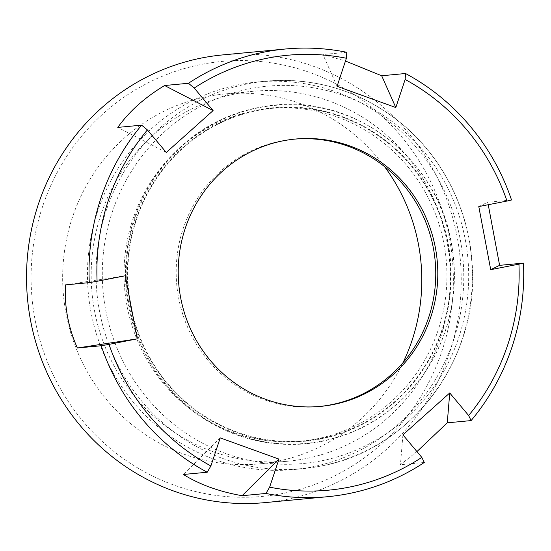 <?xml version="1.0" encoding="UTF-8"?>
<svg xmlns="http://www.w3.org/2000/svg" width="551" height="551" viewBox="0 0 551 551"><rect width="100%" height="100%" fill="white"/><g stroke="black" fill="none" stroke-linecap="round" stroke-linejoin="round"><path stroke-width="0.41" stroke-dasharray="2.75 2.07" d="M319.587 406.48A134.265 129.747 -95.4 0 1 318.561 406.583A134.265 129.747 -95.4 0 1 176.788 285.081A134.265 129.747 -95.4 0 1 293.366 139.238A134.265 129.747 -95.4 0 1 294.392 139.141M125.311 275.755L65.445 284.888M166.285 152.469L117.783 127.405M478.791 206.57L487.683 202.245L488.248 204.724M511.528 199.999L487.683 202.245M337.067 86.321L322.941 54.528L345.47 61.044M346.786 52.283L322.941 54.528M416.935 451.572L400.446 464.713L402.919 434.849M282.773 493.469A218.416 211.074 -95.4 0 1 42.51 206.756A218.416 211.074 -95.4 0 1 401.41 136.517A218.416 211.074 -95.4 0 1 282.773 493.469M222.776 54.907A224.842 217.287 -95.4 0 1 458.942 247.654A224.842 217.287 -95.4 0 1 285.611 499.626A224.842 217.287 -95.4 0 1 264.969 502.615M384.55 166.609A185.763 179.523 84.6 0 0 224.801 93.966A185.763 179.523 84.6 0 0 63.503 295.756A185.763 179.523 84.6 0 0 259.659 463.859A185.763 179.523 84.6 0 0 276.712 461.394A185.763 179.523 84.6 0 0 403.029 362.654M424.291 462.468L400.446 464.713M305.22 458.707A185.763 179.523 -95.4 0 1 288.166 461.173A185.763 179.523 -95.4 0 1 92.01 293.07A185.763 179.523 -95.4 0 1 253.308 91.28A185.763 179.523 -95.4 0 1 448.424 250.533A185.763 179.523 -95.4 0 1 305.22 458.707M311.742 466.979A194.648 188.105 -95.4 0 1 293.876 469.562A194.648 188.105 -95.4 0 1 88.339 293.421A194.648 188.105 -95.4 0 1 257.351 81.975A194.648 188.105 -95.4 0 1 461.8 248.838A194.648 188.105 -95.4 0 1 311.742 466.979M258.261 110.407A167.029 161.409 84.6 0 0 129.506 297.588A167.029 161.409 84.6 0 0 304.937 440.772A167.029 161.409 84.6 0 0 449.967 259.335A167.029 161.409 84.6 0 0 273.592 108.196A167.029 161.409 84.6 0 0 258.261 110.407M254.479 110.765A167.029 161.409 84.6 0 0 125.718 297.946A167.029 161.409 84.6 0 0 301.156 441.131A167.029 161.409 84.6 0 0 446.179 259.693A167.029 161.409 84.6 0 0 269.811 108.547A167.029 161.409 84.6 0 0 254.479 110.765M220.221 437.887L183.366 474.48M321.75 441.089A169.701 163.998 -95.4 0 1 135.078 218.327A169.701 163.998 -95.4 0 1 413.925 163.75A169.701 163.998 -95.4 0 1 321.75 441.089M320.351 438.995A167.476 161.842 -95.4 0 1 136.125 219.153A167.476 161.842 -95.4 0 1 411.322 165.293A167.476 161.842 -95.4 0 1 320.351 438.995M320.296 466.174A194.648 188.105 -95.4 0 1 302.43 468.756A194.648 188.105 -95.4 0 1 96.893 292.615A194.648 188.105 -95.4 0 1 265.906 81.169A194.648 188.105 -95.4 0 1 470.354 248.033A194.648 188.105 -95.4 0 1 320.296 466.174M320.661 461.001A189.51 183.139 -95.4 0 1 112.197 212.231A189.51 183.139 -95.4 0 1 423.595 151.284A189.51 183.139 -95.4 0 1 320.661 461.001M321.502 441.454C358.198 433.919 388.978 415.764 413.849 386.981C445.594 349.995 460.106 298.07 452.392 249.073C441.358 163.151 358.694 95.702 275.004 105.027C228.121 109.945 189.868 131.269 160.258 169.005C130.167 208.202 118.548 261.691 129.464 310.661C137.984 348.349 156.56 379.735 185.184 404.806C222.432 437.218 273.902 451.062 321.502 441.454M253.308 91.28L224.801 93.966M288.166 461.173L259.659 463.859M293.876 469.562L320.331 466.167C411.735 450.367 481.037 356.607 471.945 261.25C468.226 208.092 442.157 157.007 401.713 123.679C361.69 91.314 316.419 77.147 265.906 81.169L257.351 81.975M318.561 406.583L320.613 406.39M293.366 139.238L295.419 139.045M301.156 441.131L304.937 440.772M269.811 108.547L273.592 108.196"/><path stroke-width="0.83" d="M294.392 139.141A134.265 129.747 -95.4 0 1 434.463 254.865A134.265 129.747 -95.4 0 1 330.889 404.799A134.265 129.747 -95.4 0 1 319.587 406.48M77.367 347.991L101.212 345.746A29315.934 722.492 -10.7 0 0 109.015 344.382L137.233 338.858L77.367 347.991C68.338 327.728 64.364 306.693 65.445 284.888L89.29 282.635A29315.934 722.492 -10.7 0 0 97.093 281.279L125.311 275.755L137.233 338.858M147.399 129.926A29315.934 6136.873 48.2 0 0 141.628 125.16L117.783 127.405C129.292 111.33 144.899 97.369 164.604 85.522L213.106 110.586L166.285 152.469L147.399 129.926A218.416 211.074 84.6 0 0 97.093 281.279M405.137 79.475A218.416 211.074 84.6 0 1 507.01 201.046A29315.934 722.492 169.3 0 0 511.528 199.999A224.842 217.287 84.6 0 0 405.529 73.503A29315.934 6859.371 109.9 0 1 405.137 79.475L395.811 107.541L337.067 86.321L346.393 58.254A29315.934 6859.371 109.9 0 0 346.786 52.283A224.842 217.287 84.6 0 0 285.273 49.018A224.842 217.287 84.6 0 0 188.449 83.277A29315.934 6136.873 48.2 0 1 194.214 88.043L213.106 110.586M188.449 83.277L164.604 85.522M523.45 263.102A29315.934 722.492 169.3 0 1 518.932 264.156L490.714 269.673L499.605 265.348L523.45 263.102A224.842 217.287 84.6 0 1 471.112 420.585A29315.934 6136.873 -131.8 0 0 468.632 415.509A218.416 211.074 84.6 0 0 518.932 264.156M507.01 201.046L478.791 206.57L490.714 269.673M488.248 204.724L499.605 265.348M345.47 61.044L381.685 75.756L395.811 107.541M405.529 73.503L381.685 75.756M285.273 49.018L222.776 54.907A224.842 217.287 -95.4 0 0 27.55 299.145A224.842 217.287 -95.4 0 0 264.969 502.615L327.466 496.72A224.842 217.287 84.6 0 1 265.954 493.455A29315.934 6859.371 -70.1 0 0 269.632 487.174A218.416 211.074 84.6 0 0 421.811 457.392L402.919 434.849L449.74 392.966L447.267 422.831L416.935 451.572M327.466 496.72A224.842 217.287 84.6 0 0 348.101 493.737A224.842 217.287 84.6 0 0 424.291 462.468A29315.934 6136.873 -131.8 0 0 421.811 457.392M346.393 58.254A218.416 211.074 84.6 0 0 194.214 88.043M403.029 362.654A185.763 179.523 84.6 0 0 384.55 166.609M265.954 493.455L242.109 495.707C219.415 491.719 199.834 484.646 183.366 474.48L207.21 472.235A29315.934 6859.371 -70.1 0 0 210.888 465.953L220.221 437.887L278.958 459.107L242.109 495.707M101.212 345.746A224.842 217.287 84.6 0 0 207.21 472.235M141.628 125.16A224.842 217.287 84.6 0 0 89.29 282.635M471.112 420.585L447.267 422.831M332.935 404.606A134.265 129.747 -95.4 0 1 320.613 406.39A134.265 129.747 -95.4 0 1 178.834 284.888A134.265 129.747 -95.4 0 1 295.419 139.045A134.265 129.747 -95.4 0 1 436.44 254.142A134.265 129.747 -95.4 0 1 332.935 404.606M109.015 344.382A218.416 211.074 84.6 0 0 210.888 465.953M468.632 415.509L449.74 392.966M269.632 487.174L278.958 459.107"/></g></svg>
